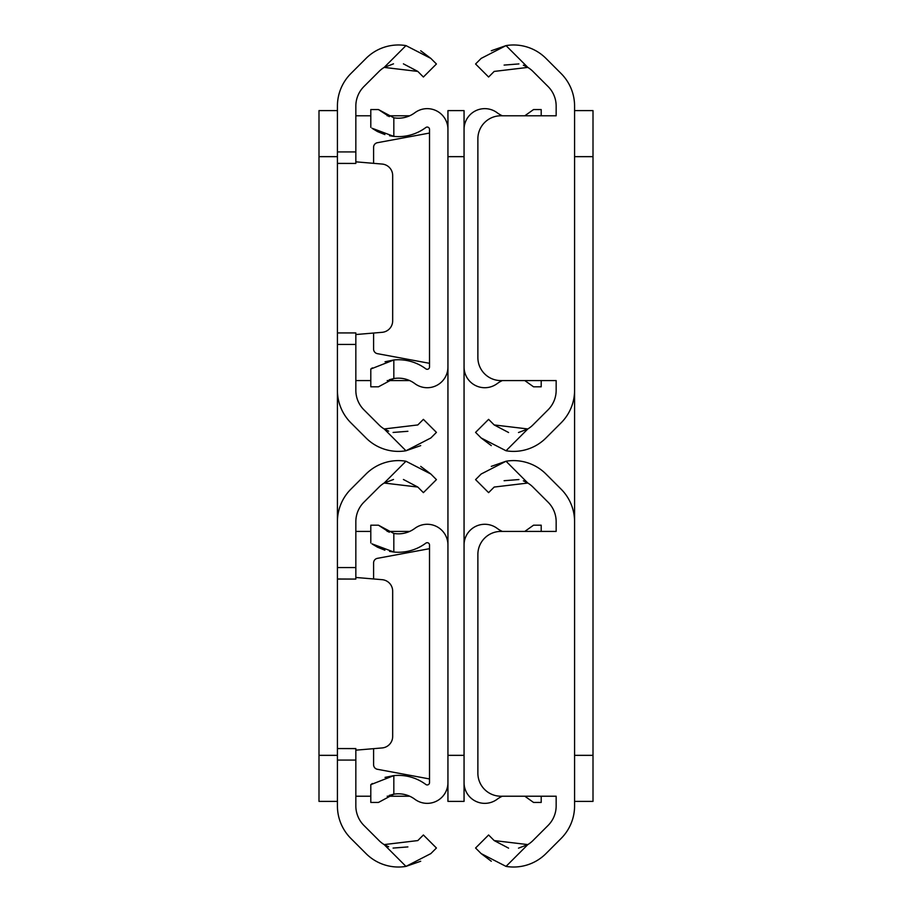 <?xml version="1.0" encoding="UTF-8"?>
<svg xmlns="http://www.w3.org/2000/svg" width="912" height="912" viewBox="0 0 912 912"><rect width="100%" height="100%" fill="white"/><g stroke="black" fill="none" stroke-linecap="round" stroke-linejoin="round"><path stroke-width="1.37" d="M355.84 151.928L355.84 163.442L337.417 163.362L337.417 151.928L355.84 151.928L355.84 106.088A27.634 27.634 0 0 1 363.922 86.549L379.061 71.421A27.406 27.406 0 0 1 384.169 67.408L393.505 63.84M405.965 45.6L430.84 58.402L436.426 63.988L423.396 77.018L417.81 71.421L384.169 67.408L405.965 45.6A45.828 45.828 0 0 0 366.031 58.402L350.903 73.53A46.056 46.056 0 0 0 337.417 106.088L337.417 151.928M355.84 567.56L355.84 521.721A27.634 27.634 0 0 1 363.922 502.181L379.061 487.054A27.406 27.406 0 0 1 384.169 483.041L405.965 461.233A45.828 45.828 0 0 0 366.031 474.023L350.903 489.151A46.056 46.056 0 0 0 337.417 521.721L337.417 567.56L355.84 567.56L355.84 579.074L337.417 578.983L337.417 332.926L355.84 332.926L355.84 344.44L337.417 344.44L337.417 390.279A46.056 46.056 0 0 0 350.903 422.849L366.031 437.977A45.828 45.828 0 0 0 405.965 450.767L420.706 445.626M355.84 332.926L337.417 332.926L337.417 163.442L355.84 163.442M388.672 431.171L384.169 428.959A27.406 27.406 0 0 1 379.061 424.946L363.922 409.819A27.634 27.634 0 0 1 355.84 390.279L355.84 344.44M384.169 428.959L417.81 424.946L423.396 419.36L436.426 432.379L430.84 437.977L405.965 450.767L384.169 428.959M407.892 431.285L393.083 432.448M430.84 58.402L420.706 50.753M403.412 63.851L417.81 71.421M355.84 334.533L382.128 332.321A11.514 11.514 0 0 0 392.673 320.842L392.673 175.526A11.514 11.514 0 0 0 382.128 164.057L355.84 161.834M409.693 380.589L387.178 380.589M370.796 380.589L355.84 380.589M355.84 115.778L370.796 115.778M387.178 115.778L409.693 115.778M337.417 156.659L318.995 156.659L318.995 755.341L337.417 755.341M318.995 156.659L318.995 110.603L337.417 110.603M337.417 801.397L318.995 801.397L318.995 755.341M337.417 760.072L337.417 748.558L355.84 748.638L355.84 760.072L337.417 760.072L337.417 805.912A46.056 46.056 0 0 0 350.903 838.47L366.031 853.598A45.828 45.828 0 0 0 405.965 866.4L420.706 861.247M355.84 748.558L337.417 748.558L337.417 579.074L355.84 579.074M388.672 846.803L384.169 844.592A27.406 27.406 0 0 1 379.061 840.579L363.922 825.451A27.634 27.634 0 0 1 355.84 805.912L355.84 760.072M384.169 844.592L417.81 840.579L423.396 834.982L436.426 848.012L430.84 853.598L405.965 866.4L384.169 844.592M407.892 846.917L393.083 848.08M405.965 461.233L430.84 474.023L420.706 466.374M430.84 474.023L436.426 479.621L423.396 492.64L436.426 479.621M423.396 492.64L417.81 487.054L384.169 483.041L393.505 479.473M403.412 479.484L417.81 487.054M355.84 750.166L382.128 747.943A11.514 11.514 0 0 0 392.673 736.474L392.673 591.158A11.514 11.514 0 0 0 382.128 579.679L355.84 577.467M409.693 796.222L387.178 796.222M370.796 796.222L355.84 796.222M355.84 531.411L370.796 531.411M387.178 531.411L409.693 531.411M373.601 333.04L373.601 349.125A4.606 4.606 0 0 0 377.374 353.651L429.518 363.318M389.549 135.751L393.824 136.39A45.828 45.828 0 0 0 425.836 127.52A2.303 2.303 0 0 1 429.518 129.367L429.518 367A2.303 2.303 0 0 1 425.836 368.847A45.828 45.828 0 0 0 393.824 359.978L385.024 361.756M389.276 379.745L393.824 378.56A27.406 27.406 0 0 1 414.823 383.61A20.725 20.725 0 0 0 447.94 367L447.94 129.367A20.725 20.725 0 0 0 414.823 112.757A27.406 27.406 0 0 1 393.824 117.808L393.824 136.39L372.005 128.227M393.824 378.56L378.469 386.802L370.796 386.802L370.796 369.018L393.824 359.978L393.824 378.56M372.392 367.867L370.796 369.018M372.632 128.66L377.443 131.533M377.602 131.613L384.887 134.577M370.796 127.349L370.796 109.565L378.469 109.565L393.824 117.808M389.276 116.622L378.469 109.565M429.518 133.049L377.374 142.717A4.606 4.606 0 0 0 373.601 147.242L373.601 163.339M447.94 129.367L447.94 110.603L464.06 110.603L464.06 156.659L447.94 156.659L447.94 755.341L464.06 755.341L464.06 801.397L447.94 801.397L447.94 755.341M464.06 156.659L464.06 755.341M373.601 748.661L373.601 764.758A4.606 4.606 0 0 0 377.374 769.283L429.518 778.951M389.549 551.384L393.824 552.022A45.828 45.828 0 0 0 425.836 543.153A2.303 2.303 0 0 1 429.518 545L429.518 782.633A2.303 2.303 0 0 1 425.836 784.48A45.828 45.828 0 0 0 393.824 775.61L385.024 777.389M389.276 795.378L393.824 794.192A27.406 27.406 0 0 1 414.823 799.243A20.725 20.725 0 0 0 447.94 782.633L447.94 545A20.725 20.725 0 0 0 414.823 528.39A27.406 27.406 0 0 1 393.824 533.44L393.824 552.022L372.005 543.86M393.824 794.192L378.469 802.435L370.796 802.435L370.796 784.651L393.824 775.61L393.824 794.192M372.392 783.499L370.796 784.651M372.632 544.293L377.443 547.154M377.602 547.246L384.887 550.198M370.796 542.982L370.796 525.198L378.469 525.198L393.824 533.44M389.276 532.255L378.469 525.198M429.518 548.682L377.374 558.349A4.606 4.606 0 0 0 373.601 562.875L373.601 578.96M464.06 129.367A20.725 20.725 0 0 1 497.177 112.757A27.406 27.406 0 0 0 502.307 115.778M502.307 380.589A27.406 27.406 0 0 0 497.177 383.61A20.725 20.725 0 0 1 464.06 367M524.822 380.589L533.531 386.802L524.822 380.589M541.204 380.589L541.204 386.802L533.531 386.802M524.822 115.778L533.531 109.565L541.204 109.565L541.204 115.778M464.06 545A20.725 20.725 0 0 1 497.177 528.39A27.406 27.406 0 0 0 502.307 531.411M502.307 796.222A27.406 27.406 0 0 0 497.177 799.243A20.725 20.725 0 0 1 464.06 782.633M524.822 796.222L533.531 802.435L524.822 796.222M541.204 796.222L541.204 802.435L533.531 802.435M524.822 531.411L533.531 525.198L541.204 525.198L541.204 531.411M523.328 65.197L527.831 67.408L494.19 71.421L488.604 77.018L475.574 63.988L481.16 58.402L506.035 45.6A45.828 45.828 0 0 1 545.969 58.402L561.097 73.53A46.056 46.056 0 0 1 574.583 106.088L574.583 390.279A46.056 46.056 0 0 1 561.097 422.849L545.969 437.977A45.828 45.828 0 0 1 506.035 450.767L481.16 437.977L475.574 432.379L488.604 419.36L494.19 424.946L527.831 428.959L518.495 432.527M506.035 450.767L527.831 428.959A27.406 27.406 0 0 0 532.939 424.946L548.078 409.819A27.634 27.634 0 0 0 556.16 390.279L556.16 380.589L500.905 380.589A23.028 23.028 0 0 1 477.877 357.561L477.877 138.806A23.028 23.028 0 0 1 500.905 115.778L556.16 115.778L556.16 106.088A27.634 27.634 0 0 0 548.078 86.549L532.939 71.421A27.406 27.406 0 0 0 527.831 67.408L506.035 45.6L491.294 50.753M508.588 432.516L494.19 424.946M481.16 437.977L491.294 445.626M504.108 65.083L518.917 63.92M593.005 110.603L574.583 110.603L593.005 110.603L593.005 801.397L574.583 801.397M593.005 156.659L574.583 156.659L574.583 755.341L593.005 755.341M523.328 480.829L527.831 483.041L494.19 487.054L488.604 492.64L475.574 479.621L481.16 474.023L506.035 461.233A45.828 45.828 0 0 1 545.969 474.023L561.097 489.151A46.056 46.056 0 0 1 574.583 521.721L574.583 805.912A46.056 46.056 0 0 1 561.097 838.47L545.969 853.598A45.828 45.828 0 0 1 506.035 866.4L481.16 853.598L475.574 848.012L488.604 834.982L494.19 840.579L527.831 844.592L518.495 848.16M506.035 866.4L527.831 844.592A27.406 27.406 0 0 0 532.939 840.579L548.078 825.451A27.634 27.634 0 0 0 556.16 805.912L556.16 796.222L500.905 796.222A23.028 23.028 0 0 1 477.877 773.194L477.877 554.439A23.028 23.028 0 0 1 500.905 531.411L556.16 531.411L556.16 521.721A27.634 27.634 0 0 0 548.078 502.181L532.939 487.054A27.406 27.406 0 0 0 527.831 483.041L506.035 461.233L491.294 466.374M508.588 848.149L494.19 840.579M481.16 853.598L491.294 861.247M504.108 480.715L518.917 479.552"/></g></svg>
